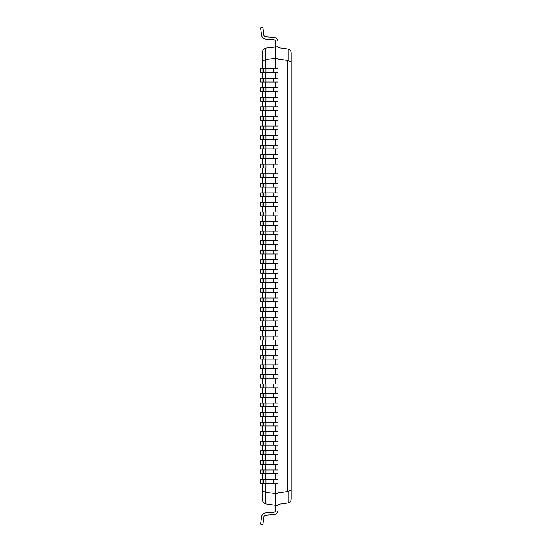 <?xml version="1.0" encoding="UTF-8"?>
<svg xmlns="http://www.w3.org/2000/svg" width="552" height="552" viewBox="0 0 552 552"><rect width="100%" height="100%" fill="white"/><g stroke="black" fill="none" stroke-linecap="round" stroke-linejoin="round"><path stroke-width="0.83" d="M291.194 459.678L291.194 113.871M278.008 492.874L288.116 491.459L291.194 489.907L291.194 499.16C291.049 501.14 290.028 502.389 288.116 502.913L278.008 504.335M291.194 489.907L291.194 52.84C291.049 50.86 290.028 49.611 288.116 49.087L288.116 60.541L291.194 62.093M278.008 59.126L288.116 60.541M278.008 47.665L288.116 49.087M291.194 474.478L291.194 490.038M275.71 46.706L275.71 58.174L278.008 58.174L278.008 46.706L265.609 48.134C263.697 48.659 262.669 49.908 262.531 51.881L262.531 61.141L265.609 59.588L275.71 58.174L275.71 68.683L275.71 41.931A2.291 2.291 0 0 0 273.578 39.64A2.291 2.291 0 0 1 275.71 41.931A2.291 2.291 0 0 0 273.578 39.64A2.291 2.291 0 0 1 275.71 41.931A2.291 2.291 0 0 0 273.578 39.64A2.291 2.291 0 0 1 275.71 41.931A2.291 2.291 0 0 0 273.578 39.64A2.291 2.291 0 0 1 275.71 41.931A2.291 2.291 0 0 0 273.578 39.64A2.291 2.291 0 0 1 275.71 41.931A2.291 2.291 0 0 0 273.578 39.64A2.291 2.291 0 0 1 275.71 41.931A2.291 2.291 0 0 0 273.578 39.64A2.291 2.291 0 0 1 275.71 41.931A2.291 2.291 0 0 0 273.578 39.64A2.291 2.291 0 0 1 275.71 41.931A2.291 2.291 0 0 0 273.578 39.64A2.291 2.291 0 0 1 275.71 41.931A2.291 2.291 0 0 0 273.578 39.64A2.291 2.291 0 0 1 275.71 41.931A2.291 2.291 0 0 0 273.578 39.64A2.291 2.291 0 0 1 275.71 41.931A2.291 2.291 0 0 0 273.578 39.64A2.291 2.291 0 0 1 275.71 41.931A2.291 2.291 0 0 0 273.578 39.64A2.291 2.291 0 0 1 275.71 41.931A2.291 2.291 0 0 0 273.578 39.64A2.291 2.291 0 0 1 275.71 41.931A2.291 2.291 0 0 0 273.578 39.64A2.291 2.291 0 0 1 275.71 41.931A2.291 2.291 0 0 0 273.578 39.64A2.291 2.291 0 0 1 275.71 41.931A2.291 2.291 0 0 0 273.578 39.64A2.291 2.291 0 0 1 275.71 41.931A2.291 2.291 0 0 0 273.578 39.64A2.291 2.291 0 0 1 275.71 41.931A2.291 2.291 0 0 0 273.578 39.64A2.291 2.291 0 0 1 275.71 41.931A2.291 2.291 0 0 0 273.578 39.64A2.291 2.291 0 0 1 275.71 41.931A2.291 2.291 0 0 0 273.578 39.64A2.291 2.291 0 0 1 275.71 41.931A2.291 2.291 0 0 0 273.578 39.64A2.291 2.291 0 0 1 275.71 41.931M275.71 505.294L275.71 483.317L275.71 505.294L278.008 505.294L278.008 493.826L265.609 492.412L262.531 490.859L262.531 500.119C262.669 502.092 263.697 503.341 265.609 503.866L275.71 505.294L275.71 510.069A2.291 2.291 0 0 1 273.578 512.359L265.74 512.898A4.588 4.588 0 0 0 261.503 516.913L260.62 524.124L262.897 524.4L263.78 517.196A2.291 2.291 0 0 1 265.898 515.188L273.737 514.643A4.588 4.588 0 0 0 278.008 510.069L278.008 505.294M275.71 479.495L275.71 473.768L275.71 479.495M275.71 469.945L275.71 464.211L275.71 469.945M275.71 460.389L275.71 454.655L275.71 460.389M275.71 450.832L275.71 445.105L275.71 450.832M275.71 441.283L275.71 435.549L275.71 441.283M275.71 431.726L275.71 425.992L275.71 431.726M275.71 422.176L275.71 416.443L275.71 422.176M275.71 412.62L275.71 406.886L275.71 412.62M275.71 403.063L275.71 397.337L275.71 403.063M275.71 393.514L275.71 387.78L275.71 393.514M275.71 383.957L275.71 378.223L275.71 383.957M275.71 374.408L275.71 368.674L275.71 374.408M275.71 364.851L275.71 359.117L275.71 364.851M275.71 355.295L275.71 349.568L275.71 355.295M275.71 345.745L275.71 340.011L275.71 345.745M275.71 336.189L275.71 330.455L275.71 336.189M275.71 326.632L275.71 320.905L275.71 326.632M275.71 317.083L275.71 311.349L275.71 317.083M275.71 307.526L275.71 301.792L275.71 307.526M275.71 297.976L275.71 292.243L275.71 297.976M275.71 288.42L275.71 282.686L275.71 288.42M275.71 278.863L275.71 273.137L275.71 278.863M275.71 269.314L275.71 263.58L275.71 269.314M275.71 259.757L275.71 254.023L275.71 259.757M275.71 250.208L275.71 244.474L275.71 250.208M275.71 240.651L275.71 234.917L275.71 240.651M275.71 231.095L275.71 225.368L275.71 231.095M275.71 221.545L275.71 215.811L275.71 221.545M275.71 211.989L275.71 206.255L275.71 211.989M275.71 202.432L275.71 196.705L275.71 202.432M275.71 192.883L275.71 187.149L275.71 192.883M275.71 183.326L275.71 177.592L275.71 183.326M275.71 173.776L275.71 168.043L275.71 173.776M275.71 164.22L275.71 158.486L275.71 164.22M275.71 154.663L275.71 148.936L275.71 154.663M275.71 145.114L275.71 139.38L275.71 145.114M275.71 135.557L275.71 129.823L275.71 135.557M275.71 126.008L275.71 120.274L275.71 126.008M275.71 116.451L275.71 110.717L275.71 116.451M275.71 106.895L275.71 101.168L275.71 106.895M275.71 97.345L275.71 91.611L275.71 97.345M275.71 87.789L275.71 82.055L275.71 87.789M275.71 78.232L275.71 72.505L275.71 78.232M278.008 493.826L278.008 58.174M278.008 483.317L262.897 483.317L262.897 479.495L278.008 479.495M262.897 483.317L260.62 483.317L260.62 479.495L262.897 479.495M278.008 473.768L262.897 473.768L262.897 469.945L278.008 469.945M262.897 473.768L260.62 473.768L260.62 469.945L262.897 469.945M278.008 464.211L262.897 464.211L262.897 460.389L278.008 460.389M262.897 464.211L260.62 464.211L260.62 460.389L262.897 460.389M278.008 454.655L262.897 454.655L262.897 450.832L278.008 450.832M262.897 454.655L260.62 454.655L260.62 450.832L262.897 450.832M278.008 445.105L262.897 445.105L262.897 441.283L278.008 441.283M262.897 445.105L260.62 445.105L260.62 441.283L262.897 441.283M278.008 435.549L262.897 435.549L262.897 431.726L278.008 431.726M262.897 435.549L260.62 435.549L260.62 431.726L262.897 431.726M278.008 425.992L262.897 425.992L262.897 422.176L278.008 422.176M262.897 425.992L260.62 425.992L260.62 422.176L262.897 422.176M278.008 416.443L262.897 416.443L262.897 412.62L278.008 412.62M262.897 416.443L260.62 416.443L260.62 412.62L262.897 412.62M278.008 406.886L262.897 406.886L262.897 403.063L278.008 403.063M262.897 406.886L260.62 406.886L260.62 403.063L262.897 403.063M278.008 397.337L262.897 397.337L262.897 393.514L278.008 393.514M262.897 397.337L260.62 397.337L260.62 393.514L262.897 393.514M278.008 387.78L262.897 387.78L262.897 383.957L278.008 383.957M262.897 387.78L260.62 387.78L260.62 383.957L262.897 383.957M278.008 378.223L262.897 378.223L262.897 374.408L278.008 374.408M262.897 378.223L260.62 378.223L260.62 374.408L262.897 374.408M278.008 368.674L262.897 368.674L262.897 364.851L278.008 364.851M262.897 368.674L260.62 368.674L260.62 364.851L262.897 364.851M278.008 359.117L262.897 359.117L262.897 355.295L278.008 355.295M262.897 359.117L260.62 359.117L260.62 355.295L262.897 355.295M278.008 349.568L262.897 349.568L262.897 345.745L278.008 345.745M262.897 349.568L260.62 349.568L260.62 345.745L262.897 345.745M278.008 340.011L262.897 340.011L262.897 336.189L278.008 336.189M262.897 340.011L260.62 340.011L260.62 336.189L262.897 336.189M278.008 330.455L262.897 330.455L262.897 326.632L278.008 326.632M262.897 330.455L260.62 330.455L260.62 326.632L262.897 326.632M278.008 320.905L262.897 320.905L262.897 317.083L278.008 317.083M262.897 320.905L260.62 320.905L260.62 317.083L262.897 317.083M278.008 311.349L262.897 311.349L262.897 307.526L278.008 307.526M262.897 311.349L260.62 311.349L260.62 307.526L262.897 307.526M278.008 301.792L262.897 301.792L262.897 297.976L278.008 297.976M262.897 301.792L260.62 301.792L260.62 297.976L262.897 297.976M278.008 292.243L262.897 292.243L262.897 288.42L278.008 288.42M262.897 292.243L260.62 292.243L260.62 288.42L262.897 288.42M278.008 282.686L262.897 282.686L262.897 278.863L278.008 278.863M262.897 282.686L260.62 282.686L260.62 278.863L262.897 278.863M278.008 273.137L262.897 273.137L262.897 269.314L278.008 269.314M262.897 273.137L260.62 273.137L260.62 269.314L262.897 269.314M278.008 263.58L262.897 263.58L262.897 259.757L278.008 259.757M262.897 263.58L260.62 263.58L260.62 259.757L262.897 259.757M278.008 254.023L262.897 254.023L262.897 250.208L278.008 250.208M262.897 254.023L260.62 254.023L260.62 250.208L262.897 250.208M278.008 244.474L262.897 244.474L262.897 240.651L278.008 240.651M262.897 244.474L260.62 244.474L260.62 240.651L262.897 240.651M278.008 234.917L262.897 234.917L262.897 231.095L278.008 231.095M262.897 234.917L260.62 234.917L260.62 231.095L262.897 231.095M278.008 225.368L262.897 225.368L262.897 221.545L278.008 221.545M262.897 225.368L260.62 225.368L260.62 221.545L262.897 221.545M278.008 215.811L262.897 215.811L262.897 211.989L278.008 211.989M262.897 215.811L260.62 215.811L260.62 211.989L262.897 211.989M278.008 206.255L262.897 206.255L262.897 202.432L278.008 202.432M262.897 206.255L260.62 206.255L260.62 202.432L262.897 202.432M278.008 196.705L262.897 196.705L262.897 192.883L278.008 192.883M262.897 196.705L260.62 196.705L260.62 192.883L262.897 192.883M278.008 187.149L262.897 187.149L262.897 183.326L278.008 183.326M262.897 187.149L260.62 187.149L260.62 183.326L262.897 183.326M278.008 177.592L262.897 177.592L262.897 173.776L278.008 173.776M262.897 177.592L260.62 177.592L260.62 173.776L262.897 173.776M278.008 168.043L262.897 168.043L262.897 164.22L278.008 164.22M262.897 168.043L260.62 168.043L260.62 164.22L262.897 164.22M278.008 158.486L262.897 158.486L262.897 154.663L278.008 154.663M262.897 158.486L260.62 158.486L260.62 154.663L262.897 154.663M278.008 148.936L262.897 148.936L262.897 145.114L278.008 145.114M262.897 148.936L260.62 148.936L260.62 145.114L262.897 145.114M278.008 139.38L262.897 139.38L262.897 135.557L278.008 135.557M262.897 139.38L260.62 139.38L260.62 135.557L262.897 135.557M278.008 129.823L262.897 129.823L262.897 126.008L278.008 126.008M262.897 129.823L260.62 129.823L260.62 126.008L262.897 126.008M278.008 120.274L262.897 120.274L262.897 116.451L278.008 116.451M262.897 120.274L260.62 120.274L260.62 116.451L262.897 116.451M278.008 110.717L262.897 110.717L262.897 106.895L278.008 106.895M262.897 110.717L260.62 110.717L260.62 106.895L262.897 106.895M278.008 101.168L262.897 101.168L262.897 97.345L278.008 97.345M262.897 101.168L260.62 101.168L260.62 97.345L262.897 97.345M278.008 91.611L262.897 91.611L262.897 87.789L278.008 87.789M262.897 91.611L260.62 91.611L260.62 87.789L262.897 87.789M278.008 82.055L262.897 82.055L262.897 78.232L278.008 78.232M262.897 82.055L260.62 82.055L260.62 78.232L262.897 78.232M278.008 72.505L262.897 72.505L262.897 68.683L278.008 68.683M262.897 72.505L260.62 72.505L260.62 68.683L262.897 68.683M275.71 510.069A2.291 2.291 0 0 1 273.578 512.359A2.291 2.291 0 0 0 275.71 510.069A2.291 2.291 0 0 1 273.578 512.359A2.291 2.291 0 0 0 275.71 510.069A2.291 2.291 0 0 1 273.578 512.359A2.291 2.291 0 0 0 275.71 510.069A2.291 2.291 0 0 1 273.578 512.359A2.291 2.291 0 0 0 275.71 510.069A2.291 2.291 0 0 1 273.578 512.359A2.291 2.291 0 0 0 275.71 510.069A2.291 2.291 0 0 1 273.578 512.359A2.291 2.291 0 0 0 275.71 510.069A2.291 2.291 0 0 1 273.578 512.359A2.291 2.291 0 0 0 275.71 510.069A2.291 2.291 0 0 1 273.578 512.359A2.291 2.291 0 0 0 275.71 510.069A2.291 2.291 0 0 1 273.578 512.359A2.291 2.291 0 0 0 275.71 510.069A2.291 2.291 0 0 1 273.578 512.359A2.291 2.291 0 0 0 275.71 510.069A2.291 2.291 0 0 1 273.578 512.359A2.291 2.291 0 0 0 275.71 510.069A2.291 2.291 0 0 1 273.578 512.359A2.291 2.291 0 0 0 275.71 510.069A2.291 2.291 0 0 1 273.578 512.359A2.291 2.291 0 0 0 275.71 510.069A2.291 2.291 0 0 1 273.578 512.359A2.291 2.291 0 0 0 275.71 510.069A2.291 2.291 0 0 1 273.578 512.359A2.291 2.291 0 0 0 275.71 510.069A2.291 2.291 0 0 1 273.578 512.359A2.291 2.291 0 0 0 275.71 510.069A2.291 2.291 0 0 1 273.578 512.359A2.291 2.291 0 0 0 275.71 510.069A2.291 2.291 0 0 1 273.578 512.359A2.291 2.291 0 0 0 275.71 510.069A2.291 2.291 0 0 1 273.578 512.359A2.291 2.291 0 0 0 275.71 510.069A2.291 2.291 0 0 1 273.578 512.359A2.291 2.291 0 0 0 275.71 510.069A2.291 2.291 0 0 1 273.578 512.359A2.291 2.291 0 0 0 275.71 510.069A2.291 2.291 0 0 1 273.578 512.359L265.74 512.898M263.78 517.196A2.291 2.291 0 0 1 265.898 515.188A2.291 2.291 0 0 0 263.78 517.196A2.291 2.291 0 0 1 265.898 515.188A2.291 2.291 0 0 0 263.78 517.196A2.291 2.291 0 0 1 265.898 515.188A2.291 2.291 0 0 0 263.78 517.196A2.291 2.291 0 0 1 265.898 515.188A2.291 2.291 0 0 0 263.78 517.196A2.291 2.291 0 0 1 265.898 515.188A2.291 2.291 0 0 0 263.78 517.196A2.291 2.291 0 0 1 265.898 515.188A2.291 2.291 0 0 0 263.78 517.196A2.291 2.291 0 0 1 265.898 515.188A2.291 2.291 0 0 0 263.78 517.196A2.291 2.291 0 0 1 265.898 515.188A2.291 2.291 0 0 0 263.78 517.196A2.291 2.291 0 0 1 265.898 515.188A2.291 2.291 0 0 0 263.78 517.196A2.291 2.291 0 0 1 265.898 515.188A2.291 2.291 0 0 0 263.78 517.196A2.291 2.291 0 0 1 265.898 515.188A2.291 2.291 0 0 0 263.78 517.196A2.291 2.291 0 0 1 265.898 515.188A2.291 2.291 0 0 0 263.78 517.196A2.291 2.291 0 0 1 265.898 515.188A2.291 2.291 0 0 0 263.78 517.196A2.291 2.291 0 0 1 265.898 515.188A2.291 2.291 0 0 0 263.78 517.196A2.291 2.291 0 0 1 265.898 515.188A2.291 2.291 0 0 0 263.78 517.196A2.291 2.291 0 0 1 265.898 515.188A2.291 2.291 0 0 0 263.78 517.196A2.291 2.291 0 0 1 265.898 515.188A2.291 2.291 0 0 0 263.78 517.196A2.291 2.291 0 0 1 265.898 515.188A2.291 2.291 0 0 0 263.78 517.196A2.291 2.291 0 0 1 265.898 515.188A2.291 2.291 0 0 0 263.78 517.196A2.291 2.291 0 0 1 265.898 515.188A2.291 2.291 0 0 0 263.78 517.196A2.291 2.291 0 0 1 265.898 515.188A2.291 2.291 0 0 0 263.78 517.196A2.291 2.291 0 0 1 265.898 515.188L273.737 514.643M278.008 41.931L278.008 46.706L278.008 41.931A4.588 4.588 0 0 0 273.737 37.357L265.898 36.811A2.291 2.291 0 0 1 263.78 34.804L262.897 27.6L260.62 27.876L261.503 35.087A4.588 4.588 0 0 0 265.74 39.102L273.578 39.64M265.898 36.811A2.291 2.291 0 0 1 263.78 34.804A2.291 2.291 0 0 0 265.898 36.811A2.291 2.291 0 0 1 263.78 34.804A2.291 2.291 0 0 0 265.898 36.811A2.291 2.291 0 0 1 263.78 34.804A2.291 2.291 0 0 0 265.898 36.811A2.291 2.291 0 0 1 263.78 34.804A2.291 2.291 0 0 0 265.898 36.811A2.291 2.291 0 0 1 263.78 34.804A2.291 2.291 0 0 0 265.898 36.811A2.291 2.291 0 0 1 263.78 34.804A2.291 2.291 0 0 0 265.898 36.811A2.291 2.291 0 0 1 263.78 34.804A2.291 2.291 0 0 0 265.898 36.811A2.291 2.291 0 0 1 263.78 34.804A2.291 2.291 0 0 0 265.898 36.811A2.291 2.291 0 0 1 263.78 34.804A2.291 2.291 0 0 0 265.898 36.811A2.291 2.291 0 0 1 263.78 34.804A2.291 2.291 0 0 0 265.898 36.811A2.291 2.291 0 0 1 263.78 34.804A2.291 2.291 0 0 0 265.898 36.811A2.291 2.291 0 0 1 263.78 34.804A2.291 2.291 0 0 0 265.898 36.811A2.291 2.291 0 0 1 263.78 34.804A2.291 2.291 0 0 0 265.898 36.811A2.291 2.291 0 0 1 263.78 34.804A2.291 2.291 0 0 0 265.898 36.811A2.291 2.291 0 0 1 263.78 34.804A2.291 2.291 0 0 0 265.898 36.811A2.291 2.291 0 0 1 263.78 34.804A2.291 2.291 0 0 0 265.898 36.811A2.291 2.291 0 0 1 263.78 34.804A2.291 2.291 0 0 0 265.898 36.811A2.291 2.291 0 0 1 263.78 34.804A2.291 2.291 0 0 0 265.898 36.811A2.291 2.291 0 0 1 263.78 34.804A2.291 2.291 0 0 0 265.898 36.811A2.291 2.291 0 0 1 263.78 34.804A2.291 2.291 0 0 0 265.898 36.811A2.291 2.291 0 0 1 263.78 34.804A2.291 2.291 0 0 0 265.898 36.811A2.291 2.291 0 0 1 263.78 34.804M260.62 27.876L261.503 35.087M262.531 61.141L262.531 68.683M262.531 72.505L262.531 78.232M262.531 82.055L262.531 87.789M262.531 91.611L262.531 97.345M262.531 101.168L262.531 106.895M262.531 110.717L262.531 116.451M262.531 120.274L262.531 126.008M262.531 129.823L262.531 135.557M262.531 139.38L262.531 145.114M262.531 148.936L262.531 154.663M262.531 158.486L262.531 164.22M262.531 168.043L262.531 173.776M262.531 177.592L262.531 183.326M262.531 187.149L262.531 192.883M262.531 196.705L262.531 202.432M262.531 206.255L262.531 211.989M262.531 215.811L262.531 221.545M262.531 225.368L262.531 231.095M262.531 234.917L262.531 240.651M262.531 244.474L262.531 250.208M262.531 254.023L262.531 259.757M262.531 263.58L262.531 269.314M262.531 273.137L262.531 278.863M262.531 282.686L262.531 288.42M262.531 292.243L262.531 297.976M262.531 301.792L262.531 307.526M262.531 311.349L262.531 317.083M262.531 320.905L262.531 326.632M262.531 330.455L262.531 336.189M262.531 340.011L262.531 345.745M262.531 349.568L262.531 355.295M262.531 359.117L262.531 364.851M262.531 368.674L262.531 374.408M262.531 378.223L262.531 383.957M262.531 387.78L262.531 393.514M262.531 397.337L262.531 403.063M262.531 406.886L262.531 412.62M262.531 416.443L262.531 422.176M262.531 425.992L262.531 431.726M262.531 435.549L262.531 441.283M262.531 445.105L262.531 450.832M262.531 454.655L262.531 460.389M262.531 464.211L262.531 469.945M262.531 473.768L262.531 479.495M262.531 483.317L262.531 500.119M262.145 259.757L262.145 258.136L262.531 258.136L262.145 258.136L262.145 254.023M262.145 221.545L262.145 217.626L262.531 217.626L262.145 217.626L262.145 215.811M262.145 349.568L262.145 351.031L262.531 351.031M262.145 345.745L262.531 345.628M262.145 345.628L262.145 342.247L262.531 342.247M262.145 342.247L262.145 340.011M262.145 336.189L262.145 334.374L262.531 334.374M262.145 334.374L262.145 330.455M262.145 326.632L262.145 320.905M262.145 317.083L262.145 311.349M262.145 307.526L262.145 301.792M262.145 297.976L262.145 293.864L262.531 293.864M262.145 293.864L262.145 292.243M262.145 288.42L262.145 282.686M262.145 278.863L262.145 273.137M262.145 269.314L262.145 263.58M262.145 250.208L262.145 244.474M262.145 240.651L262.145 234.917M262.145 231.095L262.145 225.368M262.145 211.989L262.145 209.753L262.531 209.753M262.145 209.753L262.145 206.372L262.531 206.372M262.145 202.432L262.145 200.969L262.531 200.969M288.116 491.459L288.116 502.913M287.902 60.52L287.902 491.48M273.737 483.317L273.737 479.495M265.898 483.317L265.898 479.495M263.78 483.317L263.78 479.495M273.737 473.768L273.737 469.945M265.898 473.768L265.898 469.945M263.78 473.768L263.78 469.945M273.737 464.211L273.737 460.389M265.898 464.211L265.898 460.389M263.78 464.211L263.78 460.389M273.737 454.655L273.737 450.832M265.898 454.655L265.898 450.832M263.78 454.655L263.78 450.832M273.737 445.105L273.737 441.283M265.898 445.105L265.898 441.283M263.78 445.105L263.78 441.283M273.737 435.549L273.737 431.726M265.898 435.549L265.898 431.726M263.78 435.549L263.78 431.726M273.737 425.992L273.737 422.176M265.898 425.992L265.898 422.176M263.78 425.992L263.78 422.176M273.737 416.443L273.737 412.62M265.898 416.443L265.898 412.62M263.78 416.443L263.78 412.62M273.737 406.886L273.737 403.063M265.898 406.886L265.898 403.063M263.78 406.886L263.78 403.063M273.737 397.337L273.737 393.514M265.898 397.337L265.898 393.514M263.78 397.337L263.78 393.514M273.737 387.78L273.737 383.957M265.898 387.78L265.898 383.957M263.78 387.78L263.78 383.957M273.737 378.223L273.737 374.408M265.898 378.223L265.898 374.408M263.78 378.223L263.78 374.408M273.737 368.674L273.737 364.851M265.898 368.674L265.898 364.851M263.78 368.674L263.78 364.851M273.737 359.117L273.737 355.295M265.898 359.117L265.898 355.295M263.78 359.117L263.78 355.295M273.737 349.568L273.737 345.745M265.898 349.568L265.898 345.745M263.78 349.568L263.78 345.745M273.737 340.011L273.737 336.189M265.898 340.011L265.898 336.189M263.78 340.011L263.78 336.189M273.737 330.455L273.737 326.632M265.898 330.455L265.898 326.632M263.78 330.455L263.78 326.632M273.737 320.905L273.737 317.083M265.898 320.905L265.898 317.083M263.78 320.905L263.78 317.083M273.737 311.349L273.737 307.526M265.898 311.349L265.898 307.526M263.78 311.349L263.78 307.526M273.737 301.792L273.737 297.976M265.898 301.792L265.898 297.976M263.78 301.792L263.78 297.976M273.737 292.243L273.737 288.42M265.898 292.243L265.898 288.42M263.78 292.243L263.78 288.42M273.737 282.686L273.737 278.863M265.898 282.686L265.898 278.863M263.78 282.686L263.78 278.863M273.737 273.137L273.737 269.314M265.898 273.137L265.898 269.314M263.78 273.137L263.78 269.314M273.737 263.58L273.737 259.757M265.898 263.58L265.898 259.757M263.78 263.58L263.78 259.757M273.737 254.023L273.737 250.208M265.898 254.023L265.898 250.208M263.78 254.023L263.78 250.208M273.737 244.474L273.737 240.651M265.898 244.474L265.898 240.651M263.78 244.474L263.78 240.651M273.737 234.917L273.737 231.095M265.898 234.917L265.898 231.095M263.78 234.917L263.78 231.095M273.737 225.368L273.737 221.545M265.898 225.368L265.898 221.545M263.78 225.368L263.78 221.545M273.737 215.811L273.737 211.989M265.898 215.811L265.898 211.989M263.78 215.811L263.78 211.989M273.737 206.255L273.737 202.432M265.898 206.255L265.898 202.432M263.78 206.255L263.78 202.432M273.737 196.705L273.737 192.883M265.898 196.705L265.898 192.883M263.78 196.705L263.78 192.883M273.737 187.149L273.737 183.326M265.898 187.149L265.898 183.326M263.78 187.149L263.78 183.326M273.737 177.592L273.737 173.776M265.898 177.592L265.898 173.776M263.78 177.592L263.78 173.776M273.737 168.043L273.737 164.22M265.898 168.043L265.898 164.22M263.78 168.043L263.78 164.22M273.737 158.486L273.737 154.663M265.898 158.486L265.898 154.663M263.78 158.486L263.78 154.663M273.737 148.936L273.737 145.114M265.898 148.936L265.898 145.114M263.78 148.936L263.78 145.114M273.737 139.38L273.737 135.557M265.898 139.38L265.898 135.557M263.78 139.38L263.78 135.557M273.737 129.823L273.737 126.008M265.898 129.823L265.898 126.008M263.78 129.823L263.78 126.008M273.737 120.274L273.737 116.451M265.898 120.274L265.898 116.451M263.78 120.274L263.78 116.451M273.737 110.717L273.737 106.895M265.898 110.717L265.898 106.895M263.78 110.717L263.78 106.895M273.737 101.168L273.737 97.345M265.898 101.168L265.898 97.345M263.78 101.168L263.78 97.345M273.737 91.611L273.737 87.789M265.898 91.611L265.898 87.789M263.78 91.611L263.78 87.789M273.737 82.055L273.737 78.232M265.898 82.055L265.898 78.232M263.78 82.055L263.78 78.232M273.737 72.505L273.737 68.683M265.898 72.505L265.898 68.683M263.78 72.505L263.78 68.683M265.816 492.439L265.816 483.317M265.816 479.495L265.816 473.768M265.816 469.945L265.816 464.211M265.816 460.389L265.816 454.655M265.816 450.832L265.816 445.105M265.816 441.283L265.816 435.549M265.816 431.726L265.816 425.992M265.816 422.176L265.816 416.443M265.816 412.62L265.816 406.886M265.816 403.063L265.816 397.337M265.816 393.514L265.816 387.78M265.816 383.957L265.816 378.223M265.816 374.408L265.816 368.674M265.816 364.851L265.816 359.117M265.816 355.295L265.816 349.568M265.816 345.745L265.816 340.011M265.816 336.189L265.816 330.455M265.816 326.632L265.816 320.905M265.816 317.083L265.816 311.349M265.816 307.526L265.816 301.792M265.816 297.976L265.816 292.243M265.816 288.42L265.816 282.686M265.816 278.863L265.816 273.137M265.816 269.314L265.816 263.58M265.816 259.757L265.816 254.023M265.816 250.208L265.816 244.474M265.816 240.651L265.816 234.917M265.816 231.095L265.816 225.368M265.816 221.545L265.816 215.811M265.816 211.989L265.816 206.255M265.816 202.432L265.816 196.705M265.816 192.883L265.816 187.149M265.816 183.326L265.816 177.592M265.816 173.776L265.816 168.043M265.816 164.22L265.816 158.486M265.816 154.663L265.816 148.936M265.816 145.114L265.816 139.38M265.816 135.557L265.816 129.823M265.816 126.008L265.816 120.274M265.816 116.451L265.816 110.717M265.816 106.895L265.816 101.168M265.816 97.345L265.816 91.611M265.816 87.789L265.816 82.055M265.816 78.232L265.816 72.505M265.816 68.683L265.816 59.561M265.609 503.866L265.609 492.412M265.609 59.588L265.609 48.134M262.145 340.363L262.531 340.363M262.145 333.16L262.531 333.16M262.145 292.65L262.531 292.65M262.145 259.35L262.531 259.35M262.145 218.84L262.531 218.84M262.145 211.637L262.531 211.637"/></g></svg>
